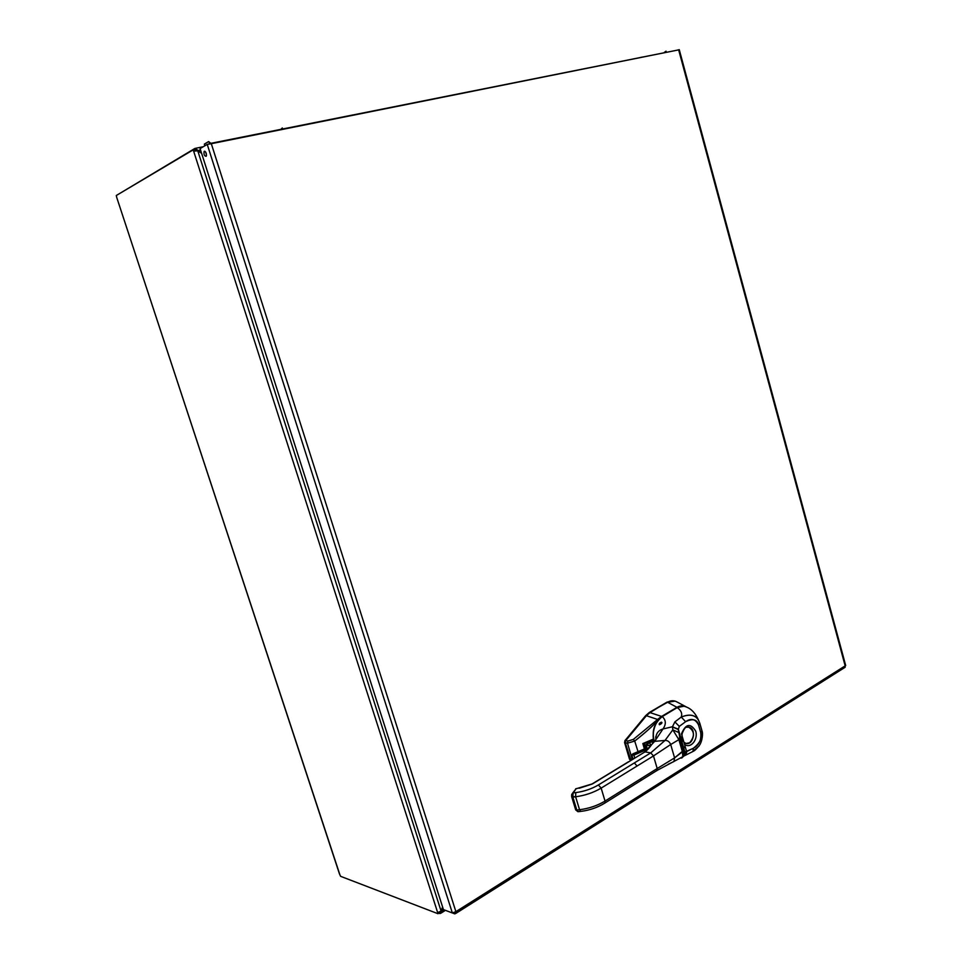 <?xml version="1.0" encoding="UTF-8"?>
<svg xmlns="http://www.w3.org/2000/svg" width="962" height="962" viewBox="0 0 962 962"><rect width="100%" height="100%" fill="white"/><g stroke="black" fill="none" stroke-linecap="round" stroke-linejoin="round"><path stroke-width="1.44" d="M442.568 906.913L441.077 911.062L442.736 907.443M201.431 152.742L195.045 148.401L195.707 150.433L196.801 150.733M197.39 150.769L200.529 149.916M439.646 912.192L440.067 913.503L441.029 913.106L441.39 911.182L443.747 909.703M197.763 150.806L441.077 911.062L437.662 912.601L193.651 151.178L197.763 150.806L201.623 153.343M440.067 913.503L439.538 912.253M193.651 151.178L193.23 149.844L195.094 149.471L195.514 150.757M439.406 912.325L438.023 913.732L437.662 912.601M438.023 913.732L340.596 876.322L339.418 873.785L116.739 197.499L339.827 874.578M195.851 150.409L195.045 148.401M194.925 148.425L117.977 194.504M438.925 913.178L439.959 913.575M193.23 149.844L116.294 195.502L116.739 197.499M210.089 143.831L208.634 141.582L204.341 144.132L204.87 145.791M280.928 129.281L282.311 127.97L282.612 128.944M664.297 52.405L666.053 51.202L666.269 52.008M209.512 143.603L208.55 144.096M211.111 143.29L675.661 50.481M205.676 152.044L206.505 155.315M204.317 151.262C206.084 151.912 206.71 153.583 206.193 156.289C204.377 156.145 203.679 154.521 204.124 151.443L204.317 151.262M445.827 910.497L454.761 913.864L455.796 913.431L455.892 911.663L452.344 912.95L443.422 909.583L200.096 148.593L207.239 144.384L211.303 143.699L208.634 141.582M845.646 665.355L844.54 667.628M454.341 912.565L454.761 913.864M678.655 49.88L211.303 143.699L455.892 911.663L845.165 665.872L678.655 49.88L679.256 49.651L676.995 50.216M651.791 55.279L652.909 55.05M645.694 56.493L640.908 57.359M641.089 57.419L639.971 57.648M258.069 134.319L259.018 134.127M248.052 136.327L240.885 137.638M241.041 137.734L240.115 137.915M653.703 739.321L642.832 743.566L653.643 738.996L642.832 743.566L643.59 743.578L644.696 748.845L643.41 743.65L653.703 739.321L643.578 743.578M645.334 748.508L644.672 746.284M644.408 748.989L642.832 743.566L644.408 748.989M630.567 760.221L629.509 759.246L633.032 759.006L632.178 759.054L627.501 743.193L634.716 741.065L627.501 743.193L627.909 741.041L633.321 739.417L634.716 741.065C645.129 732.888 652.957 725.841 658.224 719.925L657.611 719.456L633.321 739.417L657.611 719.456L646.404 715.716L657.611 719.456L660.293 717.327L657.611 719.456L658.224 719.925L660.293 717.327L658.224 719.925C654.28 724.675 646.452 731.733 634.716 741.065L638.083 751.839L634.716 741.065L633.321 739.417L627.909 741.041L625.721 740.632L646.416 715.692L649.987 712.601L661.603 716.425L660.293 717.327L676.971 707.323C680.158 705.507 683.297 705.386 686.375 706.962C683.345 705.386 680.218 705.507 676.971 707.323L661.603 716.425L650.011 712.589L667.039 702.116L649.29 712.505L645.718 715.596L649.29 712.505L667.039 702.116L673.352 700.793L667.736 702.2C670.791 700.396 673.833 700.288 676.863 701.887L686.207 706.878M630.723 760.221L629.509 759.246L624.578 742.556L624.951 740.62L645.718 715.596L624.951 740.62L625.625 740.728L625.252 742.664L624.578 742.556L629.509 759.246L630.916 760.293L625.3 742.784L624.578 742.556L624.951 740.62L646.404 715.716L645.718 715.596L649.29 712.505L667.604 702.272L676.971 707.323L667.604 702.272L675.011 701.118M630.17 759.258L625.3 742.784L627.501 743.193L632.178 759.054L630.17 759.258M625.252 742.664L625.721 740.632L627.909 741.041L627.501 743.193L625.252 742.664M572.691 793.001L576.046 788.792L592.724 783.753L644.973 751.887L650.757 752.885L598.412 784.944L601.154 788.118L605.038 801.069L605.062 802.933L604.256 803.438L605.062 802.933L605.038 801.069L640.848 778.727L640.836 780.567L639.995 781.096L640.836 780.567L640.848 778.727L657.19 768.53L653.487 755.928L637.084 766.017L634.355 762.926L650.757 752.885L653.487 755.928L601.154 788.118L598.412 784.944L634.355 762.926L637.084 766.017L601.154 788.118L605.038 801.069L657.19 768.53L653.487 755.928L670.694 744.516L674.59 757.888L673.941 761.531L668.386 764.153L673.941 761.531L674.59 757.888L657.19 768.53L657.178 770.358L656.324 770.887M578.366 811.663L576.815 810.04L579.557 809.727L580.699 811.411L579.557 809.727C588.912 808.525 597.414 805.639 605.038 801.069C597.414 805.639 588.912 808.525 579.557 809.727L575.625 796.764C584.992 795.526 593.494 792.64 601.154 788.118C593.494 792.64 584.992 795.526 575.625 796.764L575.781 792.604C584.078 791.486 591.618 788.936 598.412 784.944C591.618 788.936 584.078 791.486 575.781 792.604L573.051 792.928L576.046 788.792L571.789 794.985M628.354 761.856L592.724 783.753L579.028 788.227M628.595 761.88L627.513 762.373L628.595 761.88M662.145 716.666L677.236 707.575C681.132 710.425 682.479 713.588 681.264 717.051L674.867 721.897L672.462 726.743L674.867 721.897L679.316 726.394L678.33 729.34L672.462 726.743L678.366 729.533L672.486 727.007L678.138 729.016L678.787 732.539L672.823 729.857L672.462 726.743L662.974 728.98L654.653 741.353L662.974 728.98L672.462 726.743L672.823 729.857L665.031 740.427L654.653 741.353L644.973 751.887L654.653 741.353L665.031 740.427C667.604 740.319 669.492 741.69 670.694 744.516L653.487 755.928L650.757 752.885L665.031 740.427L650.757 752.885L644.973 751.887M677.116 707.647L662.277 716.582C666.053 720.117 666.281 724.242 662.974 728.98C666.281 724.242 666.053 720.117 662.277 716.582C654.641 722.799 651.899 730.819 654.076 740.644L654.028 740.608M654.076 740.644L654.052 740.536C651.695 730.314 654.304 723.436 662.157 716.63L662.277 716.582C652.729 722.606 652.08 738.407 654.076 740.644M680.014 738.395L679.076 740.319L680.014 738.395M679.461 741.63L680.435 739.85L679.461 741.63M680.976 738.539L681.493 736.928L680.976 738.539M681 746.957L682.575 747.209L681 746.957M683.537 747.366L685.497 747.678L683.537 747.366M685.341 747.149L683.393 746.837L685.341 747.149M680.856 746.416L682.311 746.656M684.559 754.954L683.717 755.146L684.559 754.954M683.838 754.749L684.716 754.569L683.838 754.749M684.487 752.284L684.92 753.763L684.487 752.284M684.535 752.176L684.956 753.583M592.724 783.753L591.654 784.222L592.724 783.753M656.721 770.802L657.19 768.53L674.59 757.888L683.501 750.396L684.812 751.719L682.671 757.07L684.812 751.719L678.366 729.533L683.501 750.396L682.419 751.839L682.816 756.697L682.419 751.839L674.59 757.888L670.694 744.516L678.871 739.646L682.419 751.839L678.871 739.646L679.954 738.191L678.871 739.646L672.823 729.857L678.787 732.539L684.511 752.236L682.274 757.635M686.579 707.058C683.513 705.615 680.399 705.783 677.236 707.575L662.241 716.582M681.264 717.051C682.479 713.588 681.132 710.425 677.236 707.575C680.362 705.747 683.597 705.627 686.916 707.238C691.846 709.283 695.766 713.732 698.689 720.574C695.526 714.91 689.718 713.732 681.264 717.051L685.629 721.68L679.316 726.394L678.33 729.34L684.812 751.719L686.627 751.575L681.481 733.862C685.738 723.689 690.488 722.799 695.718 731.156C698.412 739.814 690.175 749.41 684.463 744.143L681.481 733.862C685.726 723.701 690.476 722.799 695.718 731.156C698.424 739.826 690.139 749.41 684.463 744.143L686.627 751.575L693.325 748.28C700.011 743.121 702.476 737.89 700.721 732.575L698.52 724.927C697.137 719.36 692.844 718.289 685.629 721.68L679.316 726.394L674.867 721.897L681.264 717.051C689.67 713.624 695.478 714.802 698.689 720.574L699.855 723.376L698.689 720.574L699.819 723.592L698.52 724.927C695.478 718.951 691.185 717.868 685.629 721.68L681.264 717.051M701.551 729.28L700.348 725.12M699.855 723.376L700.937 727.452M701.118 727.753L702.056 731.012L700.721 732.575L698.52 724.927L699.819 723.592L702.019 731.228C703.042 732.31 702.525 741.281 699.326 745.442C696.644 748.857 694.552 750.853 693.037 751.43L693.325 748.28C699.061 745.141 701.526 739.91 700.721 732.575L702.019 731.228M691.991 751.995L699.109 745.959M681.421 757.539L682.034 757.082M682.972 756.505L683.886 756.024M681.793 757.972L682.816 756.697L681.048 758.104M665.031 740.427L672.823 729.857L678.871 739.646L670.694 744.516C669.492 741.69 667.604 740.319 665.031 740.427M684.511 752.236L693.325 748.28L693.037 751.43L686.122 754.929L686.627 751.575L686.122 754.929L684.679 755.651M689.081 727.104C688.143 727.657 685.834 723.689 682.022 733.994C682.082 738.828 682.9 741.678 684.487 742.556L685.69 743.277C693.205 746.296 696.837 728.871 689.081 727.104L686.183 727.284M689.73 742.76C694.889 736.76 694.72 731.553 689.213 727.14L689.165 727.14C694.672 731.553 694.841 736.76 689.682 742.748L686.255 743.434M688.431 726.971C694.612 730.904 695.021 736.158 689.682 742.748L686.688 743.506M682.671 757.046L683.597 756.348L682.671 757.046M684.198 755.615L684.848 751.755L684.198 755.615M655.868 739.562L656.06 736.291C656.793 732.515 659.102 730.086 662.974 728.98C659.102 730.086 656.793 732.515 656.06 736.291L655.759 736.688M659.499 724.723C661.555 723.845 662.217 722.979 661.483 722.161C659.367 723.015 658.705 723.869 659.499 724.723L661.964 722.666L661.483 722.161L659.295 724.699M655.675 738.046L656.024 736.411L655.675 738.046M661.772 723.135L661.483 722.161L661.772 723.135M678.811 739.405L679.701 737.277L678.811 739.405M575.565 809.727L577.958 811.712L580.699 811.411C589.598 810.317 597.715 807.491 605.062 802.933L657.178 770.358L682.816 756.697C684.03 754.617 684.247 752.597 683.465 750.637L679.918 738.431L678.294 728.956L685.353 754.978L686.122 754.929M571.632 796.584L571.705 794.347L573.051 792.928L572.883 797.089L573.051 792.928L575.781 792.604L575.625 796.764L572.883 797.089L576.815 810.04L579.557 809.727L575.625 796.764L571.632 796.584L572.883 797.089L576.815 810.04L575.565 809.511L571.741 796.921M645.177 742.904L644.672 744.576L646.007 746.175C647.366 746.716 647.017 747.57 644.973 748.725L633.044 753.787C631.757 754.569 631.962 754.821 633.657 754.533L649.386 747.546L633.657 754.533L633.91 755.122L631.83 754.942L633.91 755.122L633.657 754.533C631.962 754.821 631.757 754.569 633.044 753.787L644.973 748.725C647.017 747.57 647.366 746.716 646.007 746.175L646.115 747.991L644.336 745.141L645.767 746.801L646.007 746.175L644.672 744.576L644.348 745.105L645.177 742.904M651.021 745.334C647.955 745.742 646.56 745.514 646.837 744.624L649.735 742.423L654.136 741.449L649.735 742.423L650.613 745.406L649.434 741.87C644.853 744.588 645.37 745.754 650.997 745.358C645.37 745.754 644.853 744.588 649.434 741.87L654.701 740.812L649.434 741.87L647.017 745.237M646.488 747.642L645.767 746.801L646.488 747.642L644.937 748.725M648.352 748.833L633.91 755.122L648.352 748.833M634.752 757.96L633.91 755.122L634.752 757.96M195.466 148.316L203.235 146.741M452.344 912.95L207.239 144.384M445.442 910.353L441.029 913.106M204.93 151.274L204.124 151.443M455.796 913.443L845.177 667.231M845.694 665.512L679.256 49.651M575.613 788.9L576.262 788.587M652.753 743.097C649.482 747.859 646.813 750.781 644.756 751.875M684.98 753.342L684.595 752.043M684.631 752.14L686.724 752.236M627.513 762.373L592.484 783.717M579.437 788.179L591.654 784.222M677.212 707.575L683.982 706.216M654.413 741.389L655.026 740.788M575.661 809.86L577.958 811.712M644.985 742.989L644.48 744.672M644.841 748.773L631.83 754.942M631.902 755.206L633.032 759.006"/></g></svg>
